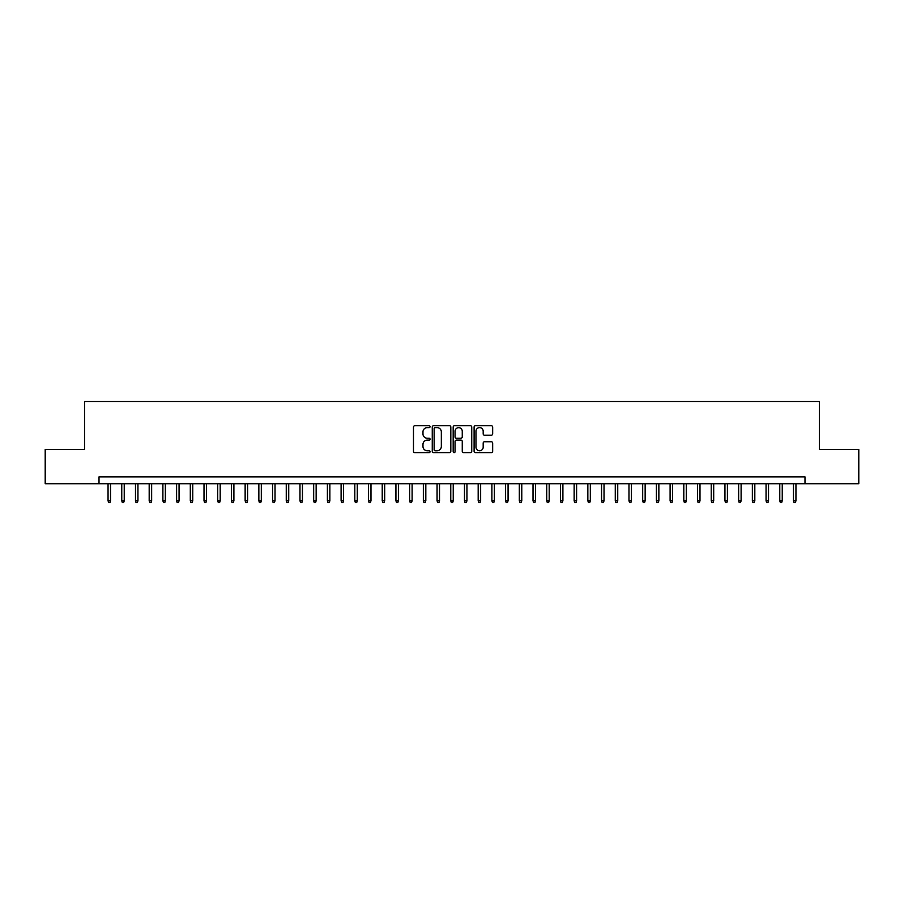 <?xml version="1.0" encoding="UTF-8"?>
<svg xmlns="http://www.w3.org/2000/svg" width="904" height="904" viewBox="0 0 904 904"><rect width="100%" height="100%" fill="white"/><g stroke="black" fill="none" stroke-linecap="round" stroke-linejoin="round"><path stroke-width="1.36" d="M430.067 426.665A0.938 0.938 0 0 0 429.129 425.727L414.823 425.727A1.345 1.345 0 0 0 413.478 427.072L413.478 451.288A1.345 1.345 0 0 0 414.823 452.633L429.129 452.633A0.938 0.938 0 0 0 430.067 451.695A0.938 0.938 0 0 0 429.129 450.757L427.276 450.757A4.305 4.305 0 0 1 422.97 446.452L422.97 444.429A4.305 4.305 0 0 1 427.276 440.124L429.129 440.124A0.938 0.938 0 0 0 430.067 439.186A0.938 0.938 0 0 0 429.129 438.237L427.276 438.237A4.305 4.305 0 0 1 422.97 433.931L422.97 431.92A4.305 4.305 0 0 1 427.276 427.615L429.129 427.615A0.938 0.938 0 0 0 430.067 426.665M491.324 435.208A1.345 1.345 0 0 0 492.669 433.863L492.669 427.072A1.345 1.345 0 0 0 491.324 425.727L475.447 425.727A1.345 1.345 0 0 0 474.103 427.072L474.103 451.288A1.345 1.345 0 0 0 475.447 452.633L491.324 452.633A1.345 1.345 0 0 0 492.669 451.288L492.669 443.084A1.345 1.345 0 0 0 491.324 441.74L484.533 441.74A1.345 1.345 0 0 0 483.188 443.084L483.188 447.152A3.605 3.605 0 0 1 479.583 450.757A3.605 3.605 0 0 1 475.99 447.152L475.99 431.208A3.605 3.605 0 0 1 479.583 427.615A3.605 3.605 0 0 1 483.188 431.208L483.188 433.863A1.345 1.345 0 0 0 484.533 435.208L491.324 435.208M99.011 483.73L45.2 483.73L45.2 449.469L84.614 449.469L84.614 401.489L819.386 401.489L819.386 449.469L858.8 449.469L858.8 483.73L804.989 483.73L804.989 476.883L99.011 476.883L99.011 483.73L804.989 483.73M450.825 427.072A1.345 1.345 0 0 0 449.48 425.727L433.604 425.727A1.345 1.345 0 0 0 432.259 427.072L432.259 451.288A1.345 1.345 0 0 0 433.604 452.633L449.48 452.633A1.345 1.345 0 0 0 450.825 451.288L450.825 427.072M454.52 425.727L470.396 425.727A1.345 1.345 0 0 1 471.741 427.072L471.741 451.288A1.345 1.345 0 0 1 470.396 452.633L463.605 452.633A1.345 1.345 0 0 1 462.26 451.288L462.26 441.468A1.345 1.345 0 0 0 460.916 440.124L456.407 440.124A1.345 1.345 0 0 0 455.062 441.468L455.062 451.695A0.938 0.938 0 0 1 454.124 452.633A0.938 0.938 0 0 1 453.175 451.695L453.175 427.072A1.345 1.345 0 0 1 454.52 425.727M435.084 427.615A0.938 0.938 0 0 0 434.135 428.552L434.135 449.808A0.938 0.938 0 0 0 435.084 450.757L437.027 450.757A4.305 4.305 0 0 0 441.333 446.452L441.333 431.92A4.305 4.305 0 0 0 437.027 427.615L435.084 427.615M462.26 431.276A3.605 3.605 0 0 0 458.656 427.682A3.605 3.605 0 0 0 455.062 431.276L455.062 436.892A1.345 1.345 0 0 0 456.407 438.237L460.916 438.237A1.345 1.345 0 0 0 462.26 436.892L462.26 431.276M110.525 500.737L109.972 502.511L108.604 502.511L108.051 500.737L110.525 500.737L110.525 483.73M108.051 500.737L108.051 483.73M124.232 500.737L123.678 502.511L122.311 502.511L121.757 500.737L124.232 500.737L124.232 483.73M121.757 500.737L121.757 483.73M137.939 500.737L137.385 502.511L136.018 502.511L135.476 500.737L137.939 500.737L137.939 483.73M135.476 500.737L135.476 483.73M151.646 500.737L151.104 502.511L149.725 502.511L149.183 500.737L151.646 500.737L151.646 483.73M149.183 500.737L149.183 483.73M165.353 500.737L164.81 502.511L163.432 502.511L162.889 500.737L165.353 500.737L165.353 483.73M162.889 500.737L162.889 483.73M179.06 500.737L178.517 502.511L177.139 502.511L176.596 500.737L179.06 500.737L179.06 483.73M176.596 500.737L176.596 483.73M192.767 500.737L192.224 502.511L190.857 502.511L190.303 500.737L192.767 500.737L192.767 483.73M190.303 500.737L190.303 483.73M206.485 500.737L205.931 502.511L204.564 502.511L204.01 500.737L206.485 500.737L206.485 483.73M204.01 500.737L204.01 483.73M220.192 500.737L219.638 502.511L218.271 502.511L217.717 500.737L220.192 500.737L220.192 483.73M217.717 500.737L217.717 483.73M233.899 500.737L233.345 502.511L231.978 502.511L231.435 500.737L233.899 500.737L233.899 483.73M231.435 500.737L231.435 483.73M247.606 500.737L247.063 502.511L245.685 502.511L245.142 500.737L247.606 500.737L247.606 483.73M245.142 500.737L245.142 483.73M261.312 500.737L260.77 502.511L259.392 502.511L258.849 500.737L261.312 500.737L261.312 483.73M258.849 500.737L258.849 483.73M275.019 500.737L274.477 502.511L273.098 502.511L272.556 500.737L275.019 500.737L275.019 483.73M272.556 500.737L272.556 483.73M288.726 500.737L288.184 502.511L286.817 502.511L286.263 500.737L288.726 500.737L288.726 483.73M286.263 500.737L286.263 483.73M302.444 500.737L301.891 502.511L300.523 502.511L299.97 500.737L302.444 500.737L302.444 483.73M299.97 500.737L299.97 483.73M316.151 500.737L315.598 502.511L314.23 502.511L313.677 500.737L316.151 500.737L316.151 483.73M313.677 500.737L313.677 483.73M329.858 500.737L329.305 502.511L327.937 502.511L327.395 500.737L329.858 500.737L329.858 483.73M327.395 500.737L327.395 483.73M343.565 500.737L343.023 502.511L341.644 502.511L341.102 500.737L343.565 500.737L343.565 483.73M341.102 500.737L341.102 483.73M357.272 500.737L356.73 502.511L355.351 502.511L354.809 500.737L357.272 500.737L357.272 483.73M354.809 500.737L354.809 483.73M370.979 500.737L370.437 502.511L369.058 502.511L368.516 500.737L370.979 500.737L370.979 483.73M368.516 500.737L368.516 483.73M384.686 500.737L384.143 502.511L382.776 502.511L382.222 500.737L384.686 500.737L384.686 483.73M382.222 500.737L382.222 483.73M398.404 500.737L397.85 502.511L396.483 502.511L395.929 500.737L398.404 500.737L398.404 483.73M395.929 500.737L395.929 483.73M412.111 500.737L411.557 502.511L410.19 502.511L409.636 500.737L412.111 500.737L412.111 483.73M409.636 500.737L409.636 483.73M425.818 500.737L425.264 502.511L423.897 502.511L423.354 500.737L425.818 500.737L425.818 483.73M423.354 500.737L423.354 483.73M439.525 500.737L438.982 502.511L437.604 502.511L437.061 500.737L439.525 500.737L439.525 483.73M437.061 500.737L437.061 483.73M453.232 500.737L452.689 502.511L451.311 502.511L450.768 500.737L453.232 500.737L453.232 483.73M450.768 500.737L450.768 483.73M466.939 500.737L466.396 502.511L465.018 502.511L464.475 500.737L466.939 500.737L466.939 483.73M464.475 500.737L464.475 483.73M480.645 500.737L480.103 502.511L478.736 502.511L478.182 500.737L480.645 500.737L480.645 483.73M478.182 500.737L478.182 483.73M494.364 500.737L493.81 502.511L492.443 502.511L491.889 500.737L494.364 500.737L494.364 483.73M491.889 500.737L491.889 483.73M508.071 500.737L507.517 502.511L506.15 502.511L505.596 500.737L508.071 500.737L508.071 483.73M505.596 500.737L505.596 483.73M521.777 500.737L521.224 502.511L519.856 502.511L519.314 500.737L521.777 500.737L521.777 483.73M519.314 500.737L519.314 483.73M535.484 500.737L534.942 502.511L533.563 502.511L533.021 500.737L535.484 500.737L535.484 483.73M533.021 500.737L533.021 483.73M549.191 500.737L548.649 502.511L547.27 502.511L546.728 500.737L549.191 500.737L549.191 483.73M546.728 500.737L546.728 483.73M562.898 500.737L562.356 502.511L560.977 502.511L560.435 500.737L562.898 500.737L562.898 483.73M560.435 500.737L560.435 483.73M576.605 500.737L576.063 502.511L574.695 502.511L574.142 500.737L576.605 500.737L576.605 483.73M574.142 500.737L574.142 483.73M590.323 500.737L589.77 502.511L588.402 502.511L587.849 500.737L590.323 500.737L590.323 483.73M587.849 500.737L587.849 483.73M604.03 500.737L603.476 502.511L602.109 502.511L601.555 500.737L604.03 500.737L604.03 483.73M601.555 500.737L601.555 483.73M617.737 500.737L617.183 502.511L615.816 502.511L615.274 500.737L617.737 500.737L617.737 483.73M615.274 500.737L615.274 483.73M631.444 500.737L630.902 502.511L629.523 502.511L628.981 500.737L631.444 500.737L631.444 483.73M628.981 500.737L628.981 483.73M645.151 500.737L644.608 502.511L643.23 502.511L642.687 500.737L645.151 500.737L645.151 483.73M642.687 500.737L642.687 483.73M658.858 500.737L658.315 502.511L656.937 502.511L656.394 500.737L658.858 500.737L658.858 483.73M656.394 500.737L656.394 483.73M672.565 500.737L672.022 502.511L670.655 502.511L670.101 500.737L672.565 500.737L672.565 483.73M670.101 500.737L670.101 483.73M686.283 500.737L685.729 502.511L684.362 502.511L683.808 500.737L686.283 500.737L686.283 483.73M683.808 500.737L683.808 483.73M699.99 500.737L699.436 502.511L698.069 502.511L697.515 500.737L699.99 500.737L699.99 483.73M697.515 500.737L697.515 483.73M713.697 500.737L713.143 502.511L711.776 502.511L711.233 500.737L713.697 500.737L713.697 483.73M711.233 500.737L711.233 483.73M727.404 500.737L726.861 502.511L725.483 502.511L724.94 500.737L727.404 500.737L727.404 483.73M724.94 500.737L724.94 483.73M741.111 500.737L740.568 502.511L739.189 502.511L738.647 500.737L741.111 500.737L741.111 483.73M738.647 500.737L738.647 483.73M754.817 500.737L754.275 502.511L752.896 502.511L752.354 500.737L754.817 500.737L754.817 483.73M752.354 500.737L752.354 483.73M768.524 500.737L767.982 502.511L766.615 502.511L766.061 500.737L768.524 500.737L768.524 483.73M766.061 500.737L766.061 483.73M782.242 500.737L781.689 502.511L780.321 502.511L779.768 500.737L782.242 500.737L782.242 483.73M779.768 500.737L779.768 483.73M795.949 500.737L795.396 502.511L794.028 502.511L793.475 500.737L795.949 500.737L795.949 483.73M793.475 500.737L793.475 483.73"/></g></svg>
